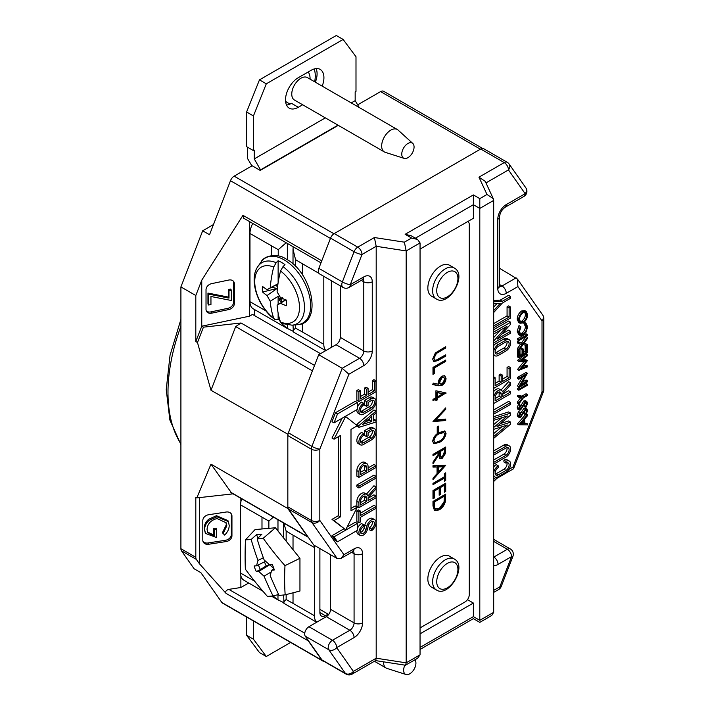 <?xml version="1.0" encoding="UTF-8"?>
<svg xmlns="http://www.w3.org/2000/svg" width="710" height="710" viewBox="0 0 710 710"><rect width="100%" height="100%" fill="white"/><g stroke="black" fill="none" stroke-linecap="round" stroke-linejoin="round"><path stroke-width="1.06" d="M325.908 350.554A15.469 8.928 -60 0 1 323.804 344.323L323.804 276.35M295.537 324.861L295.537 328.127L302.398 331.961L302.398 323.405M302.398 274.832L302.398 263.756L295.537 259.665L295.537 266.419M252.76 223.455A15.469 8.928 120 0 0 249.973 233.483L249.973 301.688A15.469 8.928 120 0 0 253.177 308.77L286.84 328.206L281.382 323.219M285.34 243.468L278.24 249.68L249.973 233.483M293.186 246.796L293.017 249.192L295.537 259.665M295.537 328.127C293.221 330.168 292.547 331.472 293.505 332.04M293.017 325.091L293.345 331.969L325.73 350.66M293.017 331.206L286.84 328.206M280.548 322.091L279.287 320.121M278.24 249.68L278.24 255.919M319.89 548.564L319.89 612.561L325.366 615.721A7.739 4.464 -60 0 1 321.497 616.102A7.739 4.464 -60 0 1 319.89 612.561M316.767 622.182A15.469 8.928 -60 0 1 314.423 615.721L314.423 547.516A15.469 8.928 -60 0 1 314.557 545.475M325.366 615.721L328.1 614.141L328.1 615.188M286.157 594.581L286.157 599.533L293.026 603.367L293.026 592.814M293.026 549.682L293.026 535.154L286.157 531.062L286.157 541.144M319.89 609.402L328.1 614.141M241.666 498.793A15.469 8.928 120 0 0 240.592 504.89L240.592 573.094A15.469 8.928 120 0 0 243.796 580.177L262.913 591.217M273.377 517.102L268.859 521.078L240.592 504.89M283.796 523.119L286.157 531.062M286.157 599.533C283.84 601.565 283.166 602.87 284.124 603.447M283.636 594.989L283.964 603.367L316.66 622.244M283.636 602.612L277.459 599.613L273.101 595.947M268.859 521.078L268.859 528.355M273.385 567.148A14.954 8.635 -120 0 0 272.099 564.361A307.306 58.708 -19.6 0 1 269.489 564.645A307.155 203.885 18.2 0 1 264.102 559.906A306.969 229.144 82.8 0 1 257.162 538.961A292.715 95.646 -31.4 0 0 263.224 538.251A293.638 261.768 26 0 0 284.994 565.648A293.638 201.072 131.6 0 0 285.171 594.838A292.715 25.365 168.5 0 1 279.065 595.424A306.969 229.144 82.8 0 1 270.208 575.65A307.155 112.331 128.1 0 1 271.673 570.272A307.306 71.089 157.1 0 0 274.273 569.979A14.954 8.635 -120 0 0 273.385 567.148M278.622 594.492L273.048 595.965A292.715 25.365 168.5 0 1 267.43 596.418A293.638 191.274 -139.5 0 1 245.358 569.189A293.638 130.578 -69.4 0 1 245.474 539.84A292.715 95.646 -31.4 0 0 251.145 539.502A306.969 253.869 -92.7 0 0 257.961 560.456L263.33 557.749M265.629 561.264L256.55 565.799A307.306 58.708 -19.6 0 1 254.18 565.959A14.954 8.635 -120 0 0 255.076 568.79A14.954 8.635 -120 0 0 256.354 571.577L260.419 569.544A13.339 7.703 60 0 1 258.502 564.832M256.55 565.799A307.155 137.811 -44.9 0 1 257.961 560.456M284.994 565.648L299.948 558.3L299.948 591.022L285.171 594.838M299.948 558.3L275.4 527.77L255.067 529.58L245.474 539.84M257.162 538.961L261.91 534.142L256.585 534.612L251.145 539.502M275.4 527.77L263.224 538.251M273.048 595.965A306.969 253.869 -92.7 0 1 264.067 576.201A307.155 229.365 -168.6 0 1 258.733 571.426A307.306 71.089 157.1 0 1 256.354 571.577M272.915 566.039A6.665 3.852 60 0 1 271.628 564.414M264.528 561.814A13.339 7.703 -120 0 0 266.188 565.87L260.419 569.544M266.188 565.87L269.685 564.823L273.874 568.541M256.585 534.612L257.961 538.153M271.087 572.003L264.067 576.201M269.685 564.823L258.733 571.426M273.945 568.754L271.673 570.272M277.956 283.929L267.049 289.724A96.631 50.783 -177.3 0 1 262.576 286.476A17.111 9.878 -120 0 0 262.336 289.112A17.111 9.878 -120 0 0 262.576 292.023A96.631 60.492 -3 0 0 267.049 295.573L277.069 288.482L262.576 292.023M277.069 288.482L271.806 287.284M278.134 282.695L278.134 260.712A36.201 20.901 60 0 1 281.55 262.425A36.201 20.901 60 0 1 284.976 264.661L283.006 266.632A35.189 20.315 60 0 1 304.004 301.688A35.189 20.315 60 0 1 292.058 325.18L297.437 324.692A37.532 21.673 -120 0 0 309.764 297.339A37.532 21.673 -120 0 0 284.133 259.851A37.532 21.673 -120 0 0 261.173 261.875C263.215 256.416 276.554 252.272 286.29 259.159C312.551 272.702 322.846 323.742 297.437 324.692M267.049 289.724A96.454 1.455 -28.8 0 1 270.261 287.87A96.56 55.753 -60 0 1 273.696 267.04A31.639 18.265 -120 0 0 254.739 281.63A31.639 18.265 -120 0 0 273.696 318.098A96.56 55.753 -60 0 1 270.261 301.235A96.454 80.186 -120 0 1 267.049 295.573M270.261 287.87L277.983 283.743M273.696 318.098L274.495 319.243C258.112 307.412 248.207 279.42 258.058 266.286A35.189 20.315 60 0 1 276.172 262.682L278.134 260.712M276.172 262.682L273.696 267.04M280.53 270.989A96.56 55.753 120 0 0 277.104 291.819A96.454 77.266 60 0 0 280.397 297.437A96.631 52.451 -175.8 0 0 286.281 300.161A17.111 9.878 -120 0 1 286.281 305.717A96.631 58.823 -4.4 0 1 280.397 303.276A96.454 1.455 148.8 0 1 277.104 305.185A96.56 55.753 120 0 0 280.53 322.047A31.639 18.265 -120 0 0 299.487 307.457A31.639 18.265 -120 0 0 280.53 270.989L283.006 266.632M274.495 319.243L278.134 319.305L278.134 313.11M280.042 320.618A36.201 20.901 60 0 1 278.134 319.305M292.058 325.18L281.755 323.423L280.53 322.047M281.533 297.987L279.598 298.883L279.616 300.472A12.079 6.976 -120 0 0 281.178 301.617L282.101 298.644M279.598 298.883L278.134 296.354L270.261 301.235M278.134 304.546L278.134 296.354M277.104 305.185L285.58 299.86M285.89 299.664L281.932 302.061A12.079 6.976 -120 0 0 282.048 302.114M281.932 302.061L281.178 301.617M285.784 299.948L280.397 303.276M279.616 300.472L282.34 297.614M281.55 302.274L284.541 300.428M275.728 285.171L277.566 286.849M435.922 397.724L435.922 390.757L446.031 392.932L437.227 398.283L437.227 399.978L435.922 400.733L435.922 399.038L432.985 400.733L432.985 399.411L435.922 397.724M432.985 455.696L432.985 454.382L445.702 447.043L445.525 453.406L442.303 458.225L439.952 458.527L438.851 455.012L432.985 463.799L432.985 462.166L438.851 453.379L438.851 452.314L432.985 455.696M432.985 483.368L444.398 476.783L444.398 473.588L445.702 472.833L445.702 480.546L444.398 481.3L444.398 478.105L432.985 484.69L432.985 483.368M432.985 498.81L432.985 490.521L445.702 483.182L445.702 491.471L444.398 492.216L444.398 485.258L440.484 487.513L440.484 494.479L439.179 495.234L439.179 488.267L434.289 491.089L434.289 498.056L432.985 498.81M439.179 509.913L434.511 510.561L432.985 505.99L432.985 501.446L445.702 494.107L445.241 501.988C444.078 505.635 442.064 508.28 439.179 509.913L438.496 509.523L434.183 510.339M467.633 221.609A5.991 3.461 -60 0 1 468.032 221.777A5.991 3.461 -60 0 1 469.274 224.529L469.274 594.607A5.991 3.461 -60 0 1 465.032 601.947L420.045 627.915M432.985 465.68L445.702 465.298L432.985 479.605L432.985 478.176L437.058 473.65L437.058 466.994L432.985 467.118L432.985 465.68M439.339 442.428L433.792 443.706L432.656 441.221C433.508 437.032 435.736 434.112 439.339 432.452L444.939 431.077L446.031 433.499C445.197 437.724 442.969 440.706 439.339 442.428L438.656 442.037L433.482 443.475M437.227 432.55L437.227 426.896L438.531 426.142L438.531 431.795L437.227 432.55M432.985 421.625L445.702 407.886L445.702 409.297L435.683 419.974L445.702 419.086L445.702 420.498L432.985 421.625M442.117 385.29L438.389 385.761L432.656 384.545L433.295 383.125L438.461 384.225L438.363 382.734C438.54 379.912 439.801 377.684 442.135 376.06L444.824 375.759L446.031 378.483C445.818 381.377 444.522 383.648 442.117 385.29L437.706 385.361L432.763 384.314M432.985 374.374L432.985 367.416L445.702 360.068L445.702 361.39L434.289 367.975L434.289 373.629L432.985 374.374M435.345 352.95L445.702 346.702L445.702 348.024L436.393 353.456L433.961 358.257L434.786 360.103L436.109 360.192L445.702 354.805L445.702 356.118L438.026 360.556L433.774 361.576L432.656 359.082L435.345 352.95M445.019 494.497L444.558 501.597L445.241 501.988M444.558 501.597C443.395 505.245 441.38 507.881 438.496 509.523M444.398 496.175L443.714 495.775L433.606 501.615L433.925 507.313L434.973 508.706L439.188 508.591L444.043 501.926L444.398 496.175L434.289 502.005L434.609 507.703L435.656 509.105M433.606 501.615L434.289 502.005M433.925 507.313L434.609 507.703M445.019 483.581L445.019 491.072L445.702 491.471M445.019 491.072L444.398 491.426M440.484 487.513L439.801 487.122L443.714 484.859L444.398 485.258M439.801 487.122L439.801 494.08L440.484 494.479M439.801 494.08L439.179 494.444M434.289 491.089L433.606 490.699L438.496 487.877L439.179 488.267M433.606 490.699L433.606 497.657L434.289 498.056M433.606 497.657L432.985 498.021M445.019 473.224L445.019 480.155L445.702 480.546M445.019 480.155L444.398 480.51M432.985 483.9L443.714 477.706L444.398 478.105M444.806 465.325L432.985 478.451M432.985 466.701L437.058 466.994M443.226 466.807L437.68 466.559L437.68 471.813L438.363 472.203L443.226 466.807L438.363 466.958L438.363 472.203M437.68 466.559L438.363 466.958M445.019 447.433L444.842 453.015L445.525 453.406M444.842 453.015L441.62 457.835L442.303 458.225M441.62 457.835L439.632 458.287M432.985 462.379L438.168 454.613L438.851 455.012M432.985 454.915L438.168 451.915L438.851 452.314M444.398 449.111L443.714 448.72L439.472 451.161L440.182 456.663L442.303 456.912L444.398 451.862L444.398 449.111L440.156 451.56L440.866 457.062M439.472 451.161L440.156 451.56M444.567 430.917L446.031 433.499M445.347 433.109C444.513 437.333 442.286 440.306 438.656 442.037M443.892 432.55L443.209 432.15L438.656 433.375C435.842 434.591 434.05 436.836 433.277 440.12L434.777 442.25L436.144 442.401L439.339 441.114C442.152 439.827 443.945 437.555 444.726 434.298L443.892 432.55L439.339 433.766C436.526 434.99 434.733 437.236 433.961 440.511L434.777 442.25M433.277 440.12L433.961 440.511M437.848 426.541L437.848 431.396L438.531 431.795M437.848 431.396L437.227 431.76M445.019 408.614L445.702 409.297M445.019 408.907L434.999 419.583L435.683 419.974M445.019 419.148L445.702 420.498M445.019 420.107L433.26 421.145M437.227 398.283L436.543 397.893L445.347 392.808L446.031 393.207M436.543 397.893L436.543 399.588L437.227 399.978M436.543 399.588L435.922 399.943M432.985 399.943L435.239 398.647L435.922 399.038M442.747 393.775L436.543 392.195L436.543 396.57L437.227 396.97L442.747 393.775L437.227 392.594L437.227 396.97M436.543 392.195L437.227 392.594M444.46 375.599L446.031 378.483M445.347 378.093C445.135 380.986 443.839 383.249 441.434 384.9M443.865 377.196L441.514 376.948L438.984 381.829L439.756 383.719L442.197 383.933L444.726 379.175L443.865 377.196L442.197 377.347L439.667 382.228L440.44 384.11M441.514 376.948L442.197 377.347M438.984 381.829L439.667 382.228M445.019 360.467L445.702 361.39M445.019 360.991L433.606 367.585L434.289 367.975M433.606 367.585L433.606 373.229L434.289 373.629M433.606 373.229L432.985 373.584M445.019 347.101L445.702 348.024M445.019 347.625L435.709 353.065L436.393 353.456M435.709 353.065L433.277 357.867L433.961 358.257M433.277 357.867L434.786 360.103M445.019 355.195L445.702 356.118M445.019 355.728L437.333 360.156L433.437 361.337M246.61 617.025L246.61 635.272L259.461 652.561L266.294 656.501L290.639 642.443M266.294 656.501L253.443 639.213L253.443 620.966M253.443 639.213L246.61 635.272M259.461 79.866L336.3 35.5L343.134 39.449L266.294 83.816L259.461 79.866L246.61 111.994L246.61 146.65L253.443 150.6L253.443 115.943L246.61 111.994M247.426 147.121L247.426 158.303L251.908 165.9M316.083 68.586A18.123 10.464 -60 0 1 315.355 82.182M302.655 104.769L298.315 107.272L291.482 103.323A18.123 10.464 -60 0 1 286.512 105.036M253.443 115.943L266.294 83.816M343.134 39.449L355.994 56.738L355.994 91.395L355.169 91.865L355.169 100.642L351.255 102.906M325.34 117.869L254.26 158.907L254.26 150.121L253.443 150.6M298.315 107.272A18.123 10.464 -60 0 1 289.263 108.168A18.123 10.464 -60 0 1 286.485 93.649A18.123 10.464 -60 0 1 298.315 77.683L311.113 70.299A18.123 10.464 -60 0 1 320.174 69.403A18.123 10.464 -60 0 1 322.189 86.132M260.694 170.143L254.26 158.907M337.969 125.164L260.694 169.779M355.169 100.642L359.224 107.512M436.33 589.921C448.427 598.21 467.331 566.651 454.764 559.294L454.222 558.947A17.883 10.331 -60 0 0 436.543 568.905A17.883 10.331 -60 0 0 435.922 589.664A17.883 10.331 -60 0 0 436.33 589.921L431.547 587.161A17.883 10.331 -60 0 1 431.13 586.904A17.883 10.331 -60 0 1 431.76 566.145A17.883 10.331 -60 0 1 449.43 556.178L454.222 558.947A17.883 10.331 -60 0 1 454.631 559.205M436.33 298.945C448.374 307.199 467.26 275.853 454.844 268.371L454.222 267.963A17.883 10.331 -60 0 0 436.579 277.867A17.883 10.331 -60 0 0 435.86 298.644A17.883 10.331 -60 0 0 436.33 298.945L431.547 296.185A17.883 10.331 -60 0 1 431.068 295.875A17.883 10.331 -60 0 1 431.795 275.107A17.883 10.331 -60 0 1 449.43 265.203L454.222 267.963A17.883 10.331 -60 0 1 454.693 268.273M308.033 640.127A2.902 1.677 120 0 0 308.291 640.855L226.02 593.356C225.168 591.545 226.099 590.223 228.824 589.371L240.867 587.507L240.867 575.748M240.867 501.917L240.867 498.331M240.867 587.507L248.677 582.999M249.476 221.564L249.476 316.19L252.52 314.423L320.503 353.678M254.508 309.542L254.508 315.577M308.291 640.855L321.95 660.291A5.991 3.461 120 0 0 322.624 660.912A5.991 3.461 120 0 0 323.742 661.196M331.357 280.707L331.357 347.412M213.47 224.564L202.687 230.786L180.908 286.911L195.809 295.52L195.809 341.563L197.478 342.531L210.985 390.269L287.967 434.298M287.834 434.635L287.834 508.529L307.563 536.6A5.991 3.461 120 0 0 308.238 537.23A5.991 3.461 120 0 0 308.273 537.248M249.476 316.19L201.782 326.209L203.433 327.168L241.018 322.979L314.539 365.428M180.908 286.911L180.908 548.706L195.809 557.306L195.809 497.32L196.812 497.896L210.985 464.162L287.834 508.529M226.02 593.356L199.404 563.722L196.377 559.427L181.476 550.818L194.07 568.737L200.903 572.686L221.866 602.506L321.95 660.291M202.687 230.786L209.521 234.735L230.484 180.722A5.991 3.461 -60 0 1 234.149 176.151L252.148 165.758L260.215 170.418L338.288 125.342M195.809 295.52L201.755 280.202L242.971 215.325L321.763 260.818M357.654 104.849L380.613 91.59A5.991 3.461 -60 0 1 383.613 91.288L482.587 148.434M181.476 550.818A5.991 3.461 -60 0 1 180.908 548.706M322.624 660.912L222.541 603.127A5.991 3.461 -60 0 1 221.866 602.506M233.102 493.849L196.812 497.896M206.255 310.794A5.991 4.597 147.8 0 0 210.861 311.903L227.945 308.309A5.991 4.597 147.8 0 0 233.581 302.238L234.371 303.489L234.371 283.76L233.581 282.5A5.991 4.597 147.8 0 0 233.341 281.16M234.371 303.489A5.991 4.597 -32.2 0 1 228.735 309.569L227.945 308.309M210.861 311.903L211.66 313.163L228.735 309.569M211.66 313.163A5.991 4.597 -32.2 0 1 206.583 311.459A5.991 4.597 -32.2 0 1 206.024 309.453L206.024 289.715A5.991 4.597 -32.2 0 1 211.66 283.636L228.735 280.051A5.991 4.597 -32.2 0 1 233.812 281.746A5.991 4.597 -32.2 0 1 234.371 283.76M201.755 280.202L201.755 326.218L195.809 341.563M320.982 262.842L243.45 218.085L242.971 215.325M195.809 557.306A5.991 3.461 120 0 0 196.377 559.427M199.404 563.722L199.404 497.603M202.927 541.215A5.991 4.73 155.1 0 0 208.003 542.972L225.558 540.257A5.991 4.73 155.1 0 0 231.345 534.461L231.948 535.757L231.948 516.028L231.345 514.732A5.991 4.73 155.1 0 0 231.229 513.783M231.948 535.757A5.991 4.73 -24.9 0 1 226.162 541.553L225.558 540.257M208.003 542.972L208.598 544.268L226.162 541.553M208.598 544.268A5.991 4.73 -24.9 0 1 203.166 541.899A5.991 4.73 -24.9 0 1 202.811 540.266L202.811 520.528A5.991 4.73 -24.9 0 1 208.598 514.741L226.162 512.025A5.991 4.73 -24.9 0 1 231.593 514.395A5.991 4.73 -24.9 0 1 231.948 516.028M308.238 537.23L231.513 492.926L210.985 464.162M210.985 390.269L235.693 326.591L241.018 322.979M203.433 327.168L197.478 342.531M231.345 534.461L231.345 514.732M222.931 533.813L226.818 525.799L226.171 522.791L217.047 518.531C210.728 520.261 207.4 523.891 207.063 529.429L207.693 532.535L214.251 536.165L214.251 529.589L216.639 529.216L216.639 537.568L205.412 533.379L204.666 529.642C204.604 526.225 206.077 523.146 209.086 520.412L216.949 516.773L228.416 521.655L229.215 525.489C229.135 528.985 227.608 532.172 224.626 535.065L222.425 532.731L226.321 524.726L225.895 522.249M207.462 531.967L213.745 535.091L213.745 528.515L216.142 528.142L216.639 529.216M205.412 533.379L204.169 528.568C204.098 525.143 205.572 522.063 208.58 519.329L216.452 515.7L227.919 520.581L228.416 521.655M233.581 302.238L233.581 282.5M228.336 297.073L228.336 289.556L230.67 289.068L231.327 290.115L231.327 300.49L210.95 296.496L210.95 304.519L208.616 305.007L207.959 303.96L207.959 293.079L228.336 297.073L229.002 298.12L229.002 290.603L228.336 289.556M216.949 516.773L216.452 515.7M209.086 520.412L208.58 519.329M204.666 529.642L204.169 528.568M214.251 529.589L213.745 528.515M214.251 536.165L213.745 535.091M226.818 525.799L226.321 524.726M208.616 305.007L208.616 294.126L207.959 293.079M208.616 294.126L229.002 298.12M229.002 290.603L231.327 290.115M493.681 590.383L499.849 586.824L511.564 556.604A5.991 1.269 21.2 0 0 512.913 556.329A5.991 5.991 0 0 0 510.33 548.972L493.681 539.36M318.843 268.353L330.567 238.134L354.086 251.713L342.362 281.932L318.843 268.353A5.991 3.461 120 0 0 318.275 271.122A5.991 3.461 120 0 0 319.518 273.874L343.036 287.452A5.991 3.461 -60 0 1 341.794 284.701A5.991 3.461 -60 0 1 342.362 281.932A5.991 1.269 21.2 0 0 350.27 284.701L363.786 276.9A11.99 6.922 -60 0 1 372.262 281.799L372.262 350.953A11.99 6.922 -60 0 1 363.786 365.632L348.903 374.223L319.828 449.164L319.828 520.43L343.924 554.714L354.077 548.857A11.99 6.922 -60 0 1 362.553 553.747L362.553 622.901A11.99 6.922 -60 0 1 354.077 637.589L336.682 647.626L353.376 671.385L376.193 658.214L376.193 246.29L361.993 254.491L350.27 284.701A5.991 3.461 -120 0 1 349.027 287.452L362.544 279.642A5.991 3.461 -120 0 0 363.786 276.9M371.321 438.203A4.473 2.583 -60 0 0 374.463 432.736A4.473 2.583 -60 0 0 373.54 430.686A4.473 2.583 -60 0 0 371.277 430.926L368.073 432.78L368.073 435.745L366.529 436.641L364.478 435.452L364.478 430.704L366.529 431.884L371.268 429.159A6.647 3.834 -60 0 1 374.623 428.805A6.647 3.834 -60 0 1 375.998 431.849A6.647 3.834 -60 0 1 371.339 439.969L363.644 444.407A6.647 3.834 -60 0 1 360.289 444.762A6.647 3.834 -60 0 1 359.269 439.437A6.647 3.834 -60 0 1 363.609 433.579L363.609 435.354A4.473 2.583 -60 0 0 360.689 439.295A4.473 2.583 -60 0 0 361.372 442.871A4.473 2.583 -60 0 0 363.627 442.641L371.321 438.203L369.271 437.014A4.473 2.583 120 0 0 372.413 431.556A4.473 2.583 120 0 0 372.262 430.526M371.321 407.886A4.473 2.583 -60 0 0 374.463 402.419A4.473 2.583 -60 0 0 373.54 400.378A4.473 2.583 -60 0 0 371.277 400.609L368.073 402.464L368.073 405.437L366.529 406.324L364.478 405.144L364.478 400.387L366.529 401.576L371.268 398.842A6.647 3.834 -60 0 1 374.623 398.487A6.647 3.834 -60 0 1 375.998 401.532A6.647 3.834 -60 0 1 371.339 409.652L363.644 414.099A6.647 3.834 -60 0 1 360.289 414.445A6.647 3.834 -60 0 1 359.269 409.12A6.647 3.834 -60 0 1 363.609 403.262L363.609 405.037A4.473 2.583 -60 0 0 360.689 408.978A4.473 2.583 -60 0 0 361.372 412.563A4.473 2.583 -60 0 0 363.627 412.324L371.321 407.886L369.271 406.706A4.473 2.583 120 0 0 372.413 401.239A4.473 2.583 120 0 0 372.262 400.218M360.538 532.456A4.056 2.343 120 0 0 363.99 528.311L366.04 529.491L366.839 526.261A6.647 3.834 -60 0 1 374.623 519.649A6.647 3.834 -60 0 1 375.998 522.693A6.647 3.834 -60 0 1 371.303 530.832L369.244 529.651L369.244 527.876A4.473 2.583 120 0 0 372.413 522.4A4.473 2.583 120 0 0 372.262 521.371M356.899 530.618A6.239 3.603 -60 0 0 358.151 534.231L360.201 535.42A6.239 3.603 -60 0 0 367.496 529.216L368.304 525.986A4.473 2.583 -60 0 1 373.54 521.53A4.473 2.583 -60 0 1 374.463 523.581A4.473 2.583 -60 0 1 371.303 529.057L369.244 527.876M493.681 351.477A6.647 3.834 -60 0 1 498.269 344.554L505.964 340.117A6.647 3.834 -60 0 1 509.283 339.788A6.647 3.834 -60 0 1 510.659 342.832A6.647 3.834 -60 0 1 505.964 350.971L498.234 355.435A6.647 3.834 -60 0 1 494.95 355.745A6.647 3.834 -60 0 1 493.681 353.793M493.681 453.308L505.964 446.217A6.647 3.834 -60 0 1 509.283 445.889A6.647 3.834 -60 0 1 510.659 448.933A6.647 3.834 -60 0 1 505.964 457.071L493.681 464.162M493.681 455.083L505.964 447.992A4.473 2.583 -60 0 1 508.2 447.77A4.473 2.583 -60 0 1 509.123 449.82A4.473 2.583 -60 0 1 505.964 455.296L503.914 454.107A4.473 2.583 120 0 0 507.073 448.631A4.473 2.583 120 0 0 506.922 447.611M495.26 474.085A4.473 2.583 120 0 0 496.237 473.694L498.287 474.875L505.981 470.437A4.473 2.583 -60 0 0 509.123 464.97A4.473 2.583 -60 0 0 508.2 462.929A4.473 2.583 -60 0 0 505.964 463.151L503.914 461.961L503.914 460.186L505.964 461.376A6.647 3.834 -60 0 1 509.283 461.038A6.647 3.834 -60 0 1 510.659 464.083A6.647 3.834 -60 0 1 505.999 472.203L498.305 476.65A6.647 3.834 -60 0 1 494.95 476.996A6.647 3.834 -60 0 1 493.681 475.052M496.237 473.694L503.931 469.257A4.473 2.583 120 0 0 507.073 463.79A4.473 2.583 120 0 0 506.922 462.769M505.964 341.892A4.473 2.583 -60 0 1 508.2 341.67A4.473 2.583 -60 0 1 509.123 343.72A4.473 2.583 -60 0 1 505.964 349.196L498.269 353.633A4.473 2.583 -60 0 1 496.033 353.855A4.473 2.583 -60 0 1 495.349 350.279A4.473 2.583 -60 0 1 498.269 346.338L505.964 341.892M495.26 352.834A4.473 2.583 120 0 0 496.219 352.453L503.914 348.015A4.473 2.583 120 0 0 507.073 342.531A4.473 2.583 120 0 0 506.922 341.51M519.995 323.236L518.628 322.446L517.217 319.234C517.368 315.755 518.877 312.995 521.743 310.936L524.832 310.634L526.208 311.424L527.645 314.707C527.477 318.142 525.977 320.876 523.155 322.926L519.995 323.236L518.584 320.024C518.735 316.545 520.244 313.784 523.11 311.726L526.208 311.424M523.128 334.037C525.462 332.333 526.678 330.061 526.758 327.221L525.329 324.301L525.835 323.165L527.645 326.733L526.137 331.978L523.066 335.093L520.022 335.395L518.655 334.605L517.217 331.18L519.019 325.517L520.909 326.857L519.471 331.499L520.67 334.303L523.128 334.037L521.761 333.247C524.095 331.543 525.311 329.271 525.391 326.431L523.953 323.511L524.468 322.375L526.234 323.343L524.468 322.375M520.057 333.736L521.761 333.247M517.439 339.815L517.439 338.803L526.057 333.824L527.423 334.614L527.423 335.635L518.806 340.605L517.439 339.815M518.806 350.491L518.806 349.276L522.285 344.465L518.806 343.675L518.806 342.46L523.039 343.427L527.423 337.356L527.423 338.572L523.794 343.596L527.423 344.43L527.423 345.646L523.039 344.643L518.806 350.491L517.439 349.702L517.439 348.486L520.616 344.084M518.806 343.675L517.439 342.886L517.439 341.67L521.672 342.637L526.057 336.567L527.423 337.356M524.087 343.187L527.423 344.43M517.439 356.908L517.439 350.784L518.327 350.279L519.693 351.068L519.693 356.163L522.347 354.636L520.971 353.846L520.971 348.743L521.859 348.237L523.226 349.027L523.226 354.13L526.536 352.213L525.169 351.423L525.169 346.32L526.057 345.814L527.423 346.604L527.423 352.719L518.806 357.698L517.439 356.908M519.693 354.592L520.971 353.846M523.226 352.55L525.169 351.423M518.806 370.354L525.879 361.709L518.806 361.239L527.423 354.76L527.423 355.79L521.238 360.44L527.423 360.636L521.238 368.348L527.423 365.845L527.423 366.875L518.806 370.354L517.439 369.564L523.9 361.647M518.806 361.488L517.439 360.449L526.057 353.97L527.423 354.76M522.187 359.721L526.057 359.846L527.423 360.636M522.951 366.316L526.057 365.055L527.423 365.845M518.806 386.772L525.48 375.395L518.806 379.246L518.806 378.226L527.423 373.256L520.767 384.616L527.423 380.782L527.423 381.802L518.806 386.772L517.439 385.983L522.675 377.019M518.806 379.246L517.439 378.457L517.439 377.436L526.057 372.466L527.423 373.256M522.214 382.211L526.057 379.992L527.423 380.782M517.439 389.426L517.439 388.405L526.057 383.435L527.423 384.225L527.423 385.237L518.806 390.216L517.439 389.426M518.806 403.99L518.806 402.792L522.427 397.946L518.806 397.272L518.806 396.082L523.332 396.917L527.423 394.547L527.423 395.568L523.332 397.937L518.806 403.99L517.439 403.2L517.439 402.002L520.714 397.627M518.806 397.272L517.439 396.482L517.439 395.292L521.957 396.127L526.057 393.757L527.423 394.547M525.764 407.62L525.32 406.963L526.758 403.857L526.252 402.588L525.302 402.659L520.599 409.963L519.25 410.105L518.584 408.49L519.933 404.869L520.466 405.437L519.471 408.055L520.563 408.969L525.311 401.638L526.847 401.514L527.645 403.315L525.764 407.62L523.953 406.173L525.356 402.632M519.25 410.105L517.883 409.315L517.217 407.709L518.566 404.079L519.933 404.869M519.196 408.179L523.944 400.848L525.48 400.724L526.847 401.514M525.764 415.022L525.32 414.365L526.758 411.25L526.252 409.981L525.302 410.06L520.599 417.365L519.25 417.498L518.584 415.891L519.933 412.261L520.466 412.829L519.471 415.457L520.563 416.362L525.311 409.031L526.847 408.907L527.645 410.708L525.764 415.022L523.953 413.575L525.356 410.025M519.25 417.498L517.883 416.708L517.217 415.101L518.566 411.472L519.933 412.261M519.196 415.572L523.944 408.241L525.48 408.117L526.847 408.907M518.806 424.775L527.423 414.702L527.423 415.82L524.663 419.006L524.663 423.737L527.423 423.772L527.423 424.899L518.806 424.775L517.439 423.985L525.311 414.764M524.663 422.965L527.423 423.772M500.585 423.515L508.608 420.968L510.659 422.157L510.659 424.11L493.681 438.336M493.681 433.615L501.846 426.772M493.681 424.58L501.846 417.737M493.681 416.672L508.608 411.933L510.659 413.122L510.659 415.075L497.071 426.461L510.659 422.157M493.681 410.007L508.608 401.39L510.659 402.57L510.659 404.345L493.681 414.152M502.733 379.007L507.073 376.495L507.073 367.425L508.608 366.529L510.659 367.718L509.123 368.605L509.123 377.684L502.733 381.377L502.733 375.253L501.189 376.14L501.189 382.264L495.11 385.779L495.11 377.684L493.681 378.51M495.11 383.409L499.139 381.075L499.139 374.96L500.683 374.072L502.733 375.253M493.681 337.614L500.47 330.088M493.681 329.68L508.608 321.062L510.659 322.242L510.659 324.204L497.248 339.069L510.659 331.321L510.659 333.105L493.681 342.903M501.713 334.126L508.608 330.141L510.659 331.321M507.073 315.87L507.073 306.791L508.608 305.904L510.659 307.093L509.123 307.98L509.123 317.059L507.073 315.87L493.681 323.609M493.681 307.155L496.956 303.56M493.681 300.49L500.239 300.126L508.608 295.289L510.659 296.469L502.29 301.306L500.239 300.126M493.681 391.601A6.479 3.736 -60 0 1 499.334 389.089L501.384 390.269A6.479 3.736 -60 0 1 502.547 391.867L510.659 382.876L508.608 381.687L501.047 390.074M502.733 394.165L508.608 390.766L510.659 391.955L510.659 393.73L493.681 403.537M493.681 345.699A6.647 3.834 -60 0 1 496.219 343.374L503.914 338.936A6.647 3.834 -60 0 1 507.233 338.608L509.283 339.788M493.681 460.018L503.914 454.107M493.681 450.939L503.914 445.028A6.647 3.834 -60 0 1 507.233 444.7L509.283 445.889M493.681 466.958A6.647 3.834 -60 0 1 496.219 464.624L498.269 465.813L498.269 467.588A4.473 2.583 -60 0 0 495.349 471.529A4.473 2.583 -60 0 0 496.033 475.114A4.473 2.583 -60 0 0 498.287 474.875M503.914 460.186A6.647 3.834 -60 0 1 507.233 459.858L509.283 461.038M330.567 238.134A5.991 3.461 120 0 1 334.241 233.572L357.751 247.151L374.401 237.539L404.38 242.172L406.173 250.932L406.173 662.847L376.193 658.214L375.67 660.54L352.133 674.127A5.991 3.461 -120 0 0 353.376 671.385A5.991 4.73 -35.1 0 1 345.468 673.497L321.95 659.927A5.991 3.461 120 0 0 322.624 660.548L346.143 674.127A5.991 3.461 -60 0 1 345.468 673.497L328.774 649.748A5.991 3.461 -60 0 1 332.44 640.287L308.93 626.708L326.316 616.67A5.991 3.461 120 0 0 330.558 609.322L330.558 554.714M354.077 548.857A5.991 3.461 -120 0 1 352.834 551.599L340.951 558.459L337.241 558.575L313.722 544.996L288.402 508.972L311.912 522.551A5.991 4.73 -35.1 0 0 319.828 520.43A5.991 3.461 0 0 1 311.344 520.43L311.344 449.164L287.834 435.585L287.834 506.851A5.991 3.461 120 0 0 288.402 508.972M288.402 432.807L318.692 354.716L342.211 368.295L311.912 446.386A5.991 1.269 21.2 0 0 319.828 449.164A5.991 3.461 0 0 1 311.344 449.164A5.991 3.461 -60 0 1 311.912 446.386L288.402 432.807A5.991 3.461 120 0 0 287.834 435.585M318.692 354.716L336.025 344.714A5.991 3.461 120 0 0 340.267 337.374L340.267 285.846M334.241 233.572L480.705 149.011A5.991 3.461 120 0 1 483.696 148.709L507.215 162.288A5.991 3.461 -60 0 0 504.224 162.59L480.705 149.011M321.95 659.927L305.256 636.169L328.774 649.748A5.991 4.73 -35.1 0 0 336.682 647.626A5.991 3.461 60 0 0 332.44 640.287L349.835 630.249A5.991 3.461 120 0 0 354.077 622.901L330.558 609.322M308.93 626.708A5.991 3.461 120 0 0 305.256 636.169M508.813 469.47L512.939 467.082L542.014 392.151L542.014 320.885L517.909 286.591L517.43 279.065L499.538 268.265M331.996 535.686L334.046 536.866L337.516 541.81L335.466 540.621L331.996 535.686L343.889 528.817M347.154 526.927L355.24 522.267L357.29 523.447L357.29 530.397L337.516 541.81M331.996 421.696L335.466 412.741L355.24 401.327L357.29 402.508L357.29 409.457L334.046 422.876L331.996 421.696M360.6 441.851A4.473 2.583 120 0 0 361.576 441.46L369.271 437.014M364.478 430.704L369.218 427.97A6.647 3.834 -60 0 1 372.572 427.624L374.623 428.805M360.289 444.762L358.23 443.572A6.647 3.834 -60 0 1 357.219 438.248A6.647 3.834 -60 0 1 361.559 432.39L363.609 433.579M360.6 411.534A4.473 2.583 120 0 0 361.576 411.143L369.271 406.706M364.478 400.387L369.218 397.653A6.647 3.834 -60 0 1 372.572 397.307L374.623 398.487M360.289 414.445L358.23 413.264A6.647 3.834 -60 0 1 356.881 409.697M357.29 407.7A6.647 3.834 -60 0 1 361.559 402.073L363.609 403.262M358.905 477.36L356.855 476.17L356.855 470.606A6.479 3.736 -60 0 1 359.686 464.091A6.479 3.736 -60 0 1 364.674 462.352L366.724 463.541A6.479 3.736 -60 0 1 368.073 466.505L368.073 470.295L375.998 465.716L375.998 467.491L358.905 477.36L358.905 471.795A6.479 3.736 -60 0 1 361.736 465.272A6.479 3.736 -60 0 1 366.724 463.541M368.073 467.925L373.948 464.526L375.998 465.716M368.073 498.242L373.948 494.843L375.998 496.024L375.998 497.808L358.905 507.668L356.855 506.487L356.855 501.411A6.479 3.736 -60 0 1 359.686 494.897A6.479 3.736 -60 0 1 364.674 493.157L366.724 494.346A6.479 3.736 -60 0 1 367.886 495.944L375.998 486.953L373.948 485.764L366.387 494.151M350.997 508.404L355.24 505.955L357.29 507.135L345.663 529.837L331.996 519.374L338.288 515.744L338.288 436.739M338.288 515.744L340.339 516.924L340.339 435.549L334.046 439.188L331.996 437.999L342.122 418.208M368.073 392.142L372.413 389.63L372.413 380.56L373.948 379.664L375.998 380.853L374.463 381.74L374.463 390.82L368.073 394.511L368.073 388.388L366.529 389.275L366.529 395.399L360.449 398.913L360.449 390.82L358.905 391.707L358.905 401.576L356.855 400.387L356.855 390.518L358.399 389.63L360.449 390.82M360.449 396.544L364.478 394.21L364.478 388.095L366.014 387.207L368.073 388.388M373.265 419.228L375.998 420.196L375.998 422.024L358.905 427.349L356.855 426.018M356.855 425.423L356.855 424.385L373.948 409.981L375.998 411.17L375.998 412.989L373.265 415.297L373.265 421.048L375.998 420.196M358.905 487.974L356.855 486.794L356.855 485.019L373.948 475.15L375.998 476.33L375.998 478.105L358.905 487.974L358.905 486.199L375.998 476.33M358.905 522.826L356.855 521.646L356.855 510.792L358.399 509.904L360.449 511.085L360.449 515.531L375.998 506.549L375.998 508.324L360.449 517.306L360.449 521.939L358.905 522.826L358.905 511.972L360.449 511.085M360.449 513.161L373.948 505.36L375.998 506.549M363.99 528.311L364.789 525.08A6.647 3.834 -60 0 1 372.572 518.469L374.623 519.649M357.29 528.932A6.239 3.603 -60 0 1 361.559 523.581L363.609 524.77L363.609 526.554A4.056 2.343 -60 0 0 360.724 530.095A4.056 2.343 -60 0 0 361.283 533.529A4.056 2.343 -60 0 0 366.04 529.491M404.38 242.172L411.569 238.019L417.569 239.456L420.054 242.918L420.045 654.833L417.569 658.294L405.437 665.217L375.572 660.602M420.045 647.413L473.375 616.626C473.375 619.271 473.375 619.271 473.375 616.626L473.375 603.047L420.045 633.835M411.569 238.019L405.144 234.309L473.375 194.922L479.8 198.631L486.989 194.478L493.272 198.667L493.681 200.406L493.681 612.331L491.719 615.481L479.8 622.368L473.375 618.659L420.045 649.446M473.375 616.626L479.8 620.336C479.8 622.981 479.8 622.981 479.8 620.336L479.8 208.421L473.375 204.711L415.377 238.196M420.054 249.077L473.375 218.29L473.375 194.922M334.046 536.866L357.29 523.447M335.466 412.741L337.516 413.921L357.29 402.508M337.516 413.921L334.046 422.876M366.529 436.641L366.529 431.884M366.529 406.324L366.529 401.576M358.905 507.668L358.905 502.6A6.479 3.736 -60 0 1 361.736 496.077A6.479 3.736 -60 0 1 366.724 494.346M375.998 486.953L375.998 488.906L368.073 497.701L368.073 500.603L375.998 496.024M345.397 416.326L357.29 425.769L350.997 429.399L350.997 510.774L357.29 507.135M334.046 439.188L345.663 416.477M331.996 519.374L334.046 520.554L340.339 516.924M345.663 529.837L334.046 520.554M372.413 380.56L374.463 381.74M372.413 389.63L374.463 390.82M364.478 388.095L366.529 389.275M364.478 394.21L366.529 395.399M356.855 390.518L358.905 391.707M375.998 380.853L375.998 391.707L358.905 401.576M356.855 424.385L358.905 425.574L375.998 411.17M358.905 427.349L358.905 425.574M356.855 485.019L358.905 486.199M356.855 510.792L358.905 511.972M360.201 535.42A6.239 3.603 -60 0 1 359.304 530.228A6.239 3.603 -60 0 1 363.609 524.77M371.303 530.832L371.303 529.057M467.473 599.648L473.375 603.047M493.681 418.501L510.659 413.122M493.681 427.482L507.419 415.971L493.681 420.329M493.681 436.517L507.419 425.006L493.681 429.355M493.681 412.377L510.659 402.57M507.073 367.425L509.123 368.605M507.073 376.495L509.123 377.684M499.139 374.96L501.189 376.14M499.139 381.075L501.189 382.264M493.681 376.859L495.11 377.684M510.659 367.718L510.659 378.572L493.681 388.379M493.681 332.049L510.659 322.242M493.681 341.075L506.984 326.325L493.681 334.011M507.073 306.791L509.123 307.98M493.681 325.97L509.123 317.059M510.659 307.093L510.659 317.947L493.681 327.745M493.681 312.533L502.29 303.081L510.659 298.244L510.659 296.469M493.681 301.794L502.29 301.306M493.681 310.589L500.248 303.374L493.681 303.747M493.681 397.316A6.479 3.736 -60 0 1 496.867 391.538A6.479 3.736 -60 0 1 501.384 390.269M510.659 382.876L510.659 384.829L502.733 393.624L502.733 396.535L510.659 391.955M493.681 462.387L505.964 455.296M493.681 472.736A6.647 3.834 -60 0 1 498.269 465.813M505.964 463.151L505.964 461.376M366.529 471.183L360.449 474.697L360.449 470.907A4.304 2.485 -60 0 1 362.322 466.577A4.304 2.485 -60 0 1 365.641 465.423A4.304 2.485 -60 0 1 366.529 467.393L366.529 471.183L364.478 469.993L360.449 472.328M366.529 501.5L360.449 505.005L360.449 501.713A4.304 2.485 -60 0 1 362.322 497.382A4.304 2.485 -60 0 1 365.641 496.228A4.304 2.485 -60 0 1 366.529 498.198L366.529 501.5L364.478 500.31L360.449 502.636M371.72 416.592L371.72 421.527L362.428 424.429L371.72 416.592M501.189 397.423L495.11 400.928L495.11 397.635A4.304 2.485 -60 0 1 496.982 393.305A4.304 2.485 -60 0 1 500.301 392.151A4.304 2.485 -60 0 1 501.189 394.121L501.189 397.423L499.139 396.233L495.11 398.567M366.529 467.393L364.478 466.204L364.478 469.993M364.478 466.204A4.304 2.485 120 0 0 364.354 465.281M366.529 498.198L364.478 497.018L364.478 500.31M364.478 497.018A4.304 2.485 120 0 0 364.354 496.086M371.72 421.527L369.67 420.347L365.863 421.536M369.67 418.323L369.67 420.347M501.189 394.121L499.139 392.941L499.139 396.233M499.139 392.941A4.304 2.485 120 0 0 499.015 392.009M523.776 420.027L520.625 423.675L523.776 423.719L523.776 420.027M518.806 424.642L517.439 423.852M527.423 414.702L526.429 414.125M521.282 422.911L522.409 422.929L522.409 421.607M523.776 423.719L522.409 422.929M525.311 409.031L523.944 408.241M521.672 415.03L520.306 414.241M519.853 416.433L520.563 416.362L519.489 415.74M518.584 415.891L517.217 415.101M526.758 411.25L525.391 410.46M525.32 414.365L523.953 413.575M525.311 401.638L523.944 400.848M521.672 407.629L520.306 406.839M519.853 409.031L520.563 408.969L519.489 408.348M518.584 408.49L517.217 407.709M526.758 403.857L525.391 403.067M525.32 406.963L523.953 406.173M523.332 396.917L521.957 396.127M518.806 396.082L517.439 395.292M518.806 402.792L517.439 402.002M518.806 390.216L518.806 389.195L517.439 388.405M518.806 389.195L527.423 384.225M518.806 378.226L517.439 377.436M518.806 386.559L517.439 385.77M518.806 361.239L517.439 360.449M518.806 370.105L517.439 369.315M526.536 352.213L526.536 347.11L525.169 346.32M526.536 347.11L527.423 346.604M522.347 354.636L522.347 349.533L520.971 348.743M522.347 349.533L523.226 349.027M518.806 357.698L518.806 351.574L517.439 350.784M518.806 351.574L519.693 351.068M523.039 343.427L521.672 342.637M518.806 342.46L517.439 341.67M518.806 349.276L517.439 348.486M518.806 340.605L518.806 339.584L517.439 338.803M518.806 339.584L527.423 334.614M520.022 335.395L518.584 331.969L517.217 331.18M518.584 331.969L520.386 326.307M525.524 324.408L523.953 323.511M526.758 327.221L525.391 326.431M519.471 319.464L520.661 322.162L523.155 321.905C525.427 320.245 526.634 318.027 526.758 315.258L525.604 312.498L523.11 312.746C520.821 314.423 519.605 316.66 519.471 319.464M518.584 320.024L517.217 319.234M523.11 311.726L521.743 310.936M520.057 321.603L521.779 321.115C524.06 319.456 525.267 317.237 525.391 314.468L524.814 312.267M523.155 321.905L521.779 321.115M526.758 315.258L525.391 314.468M420.045 654.833L406.173 662.847L405.65 665.181M340.951 558.459L343.924 554.714M498.606 589.566A5.991 3.461 60 0 0 499.849 586.824A5.991 1.269 21.2 0 0 501.198 586.54A5.991 5.991 0 0 1 498.606 589.566L493.681 592.406M336.025 344.714L359.544 358.293L342.211 368.295L348.903 374.223M512.939 467.082L513.428 468.831L496.814 478.425A5.991 3.461 60 0 0 497.914 476.863M543.363 391.867A5.991 5.991 0 0 0 543.771 389.701A5.991 3.461 0 0 1 542.014 392.151A5.991 1.269 21.2 0 0 543.363 391.867L513.561 468.671M354.086 251.713A5.991 1.269 21.2 0 0 361.993 254.491A5.991 3.461 60 0 0 357.751 247.151A5.991 3.461 -60 0 0 354.086 251.713M543.771 318.435A5.991 3.461 0 0 1 542.014 320.885A5.991 4.73 -35.1 0 0 542.68 314.991A5.991 5.991 0 0 1 543.771 318.435L543.771 389.701M374.401 237.539L376.193 246.29L406.173 250.932L420.054 242.918M405.144 234.309L411.143 235.747L417.569 239.456M479.8 198.631L479.8 208.421L493.681 200.406M525.817 187.786L509.123 164.037A5.991 4.73 -35.1 0 1 508.458 169.93L525.151 193.679A5.991 4.73 -35.1 0 0 525.817 187.786A5.991 5.991 0 0 1 523.918 196.43L505.014 207.338A5.991 3.461 60 0 0 506.257 204.595L525.151 193.679A5.991 3.461 60 0 1 523.918 196.43M486.989 194.478L478.957 177.172L485.241 181.352L493.272 198.667M414.906 659.83A8.697 5.023 -60 0 1 415.004 667.409A8.697 5.023 -60 0 1 405.996 674.5A8.697 5.023 -60 0 1 404.531 666.007A8.697 5.023 -60 0 1 404.922 665.137M405.996 674.5L387.056 668.438A12.957 7.482 -60 0 1 386.196 668.066A12.957 7.482 -60 0 1 383.515 661.827M404.141 158.374L385.202 152.313A12.957 7.482 -60 0 1 384.35 151.931A12.957 7.482 -60 0 1 383.338 151.132A12.957 7.482 -60 0 1 385.548 135.113A12.957 7.482 -60 0 1 397.298 129.495A12.957 7.482 -60 0 1 398.061 130.045L412.776 143.42A8.697 5.023 -60 0 1 411.454 154.345A8.697 5.023 -60 0 1 404.141 158.374A8.697 5.023 -60 0 1 404.372 146.819A8.697 5.023 -60 0 1 412.776 143.42M314.628 81.765A26.101 15.07 120 0 0 314.104 68.977M302.398 263.756L318.852 273.252M302.398 331.961L323.804 344.323M265.984 310.936L249.973 301.688M287.355 259.798L287.355 243.432M271.371 255.582L271.371 245.846M287.355 328.49L287.355 325.02M293.026 535.154L314.423 547.516M293.026 603.367L314.423 615.721M254.633 581.197L240.592 573.094M277.974 530.965L277.974 519.755M261.99 528.968L261.99 517.244M277.974 599.888L277.974 594.66M267.945 563.305L268.735 564.911M445.019 496.672L445.702 497.071M433.606 503.301L434.289 503.692M445.019 449.581L445.702 449.98M439.454 453.859L440.138 454.258M438.656 433.375L439.339 433.766M437.706 385.361L438.389 385.761M437.395 352.027L438.079 352.426M437.333 360.156L438.026 360.556M455.163 562.861A14.99 8.653 -60 0 1 454.453 580.549A14.99 8.653 -60 0 1 439.49 588.377A14.99 8.653 -60 0 1 440.2 570.68A14.99 8.653 -60 0 1 455.163 562.861M455.216 271.912A14.99 8.653 -60 0 1 454.4 289.671A14.99 8.653 -60 0 1 439.437 297.357A14.99 8.653 -60 0 1 440.253 279.607A14.99 8.653 -60 0 1 455.216 271.912M180.908 326.263A151.017 87.188 120 0 0 180.908 443.856M228.824 589.371L304.75 633.205M330.452 238.436L230.484 180.722M234.149 176.151L333.931 233.759M480.386 149.189L380.613 91.59M230.723 492.243L307.563 536.6M312.427 370.886L235.693 326.591M478.957 177.172L504.224 162.59A5.991 3.461 -120 0 1 508.458 169.93L485.959 182.914M493.681 557.146A5.991 3.461 120 0 0 493.814 557.066L507.33 549.265A5.991 3.461 -120 0 1 511.564 556.604L498.056 564.406A11.99 6.922 -60 0 1 493.681 565.533M493.681 479.614A11.99 6.922 -60 0 1 495.846 477.289M517.909 286.591L506.257 293.328A11.99 6.922 -60 0 1 497.781 288.429L497.781 219.275A11.99 6.922 -60 0 1 506.257 204.595M326.316 616.67L349.835 630.249A5.991 3.461 60 0 1 354.077 637.589M498.056 564.406A5.991 3.461 -120 0 0 493.814 557.066L493.681 556.986M493.681 541.384L507.33 549.265A5.991 3.461 -60 0 1 510.33 548.972M499.565 286.494A5.991 3.461 120 0 0 502.023 285.979L499.538 284.55M506.257 293.328A5.991 3.461 -120 0 0 502.023 285.979L516.117 277.841M363.786 365.632A5.991 3.461 60 0 0 359.544 358.293A5.991 3.461 120 0 0 363.786 350.953L340.267 337.374M372.262 350.953A5.991 3.461 0 0 1 363.786 350.953L363.786 281.799A5.991 3.461 120 0 0 363.005 279.412M361.301 280.361L363.786 281.799A5.991 3.461 0 0 0 372.262 281.799M287.834 506.851L311.344 520.43A5.991 3.461 -60 0 0 311.912 522.551L337.241 558.575M362.553 622.901A5.991 3.461 0 0 1 354.077 622.901L354.077 553.747A5.991 3.461 120 0 0 353.296 551.368M351.592 552.318L354.077 553.747A5.991 3.461 0 0 0 362.553 553.747M479.8 620.336L493.681 612.331M361.576 441.46L363.627 442.641M369.218 427.97L371.268 429.159M361.576 411.143L363.627 412.324M369.218 397.653L371.268 398.842M356.855 470.606L358.905 471.795M356.855 501.411L358.905 502.6M364.789 525.08L366.839 526.261M496.219 343.374L498.269 344.554M505.964 340.117L503.914 338.936M503.914 445.028L505.964 446.217M505.981 470.437L503.931 469.257M496.219 352.453L498.269 353.633M505.964 349.196L503.914 348.015M522.533 413.122L521.167 412.332M522.533 405.721L521.167 404.931M497.781 288.429A5.991 3.461 0 0 0 499.538 285.979L499.645 286.884L499.023 286.281M497.781 219.275A5.991 3.461 0 0 0 499.538 216.825L499.538 285.979M307.545 77.709L307.403 77.594A12.957 7.482 120 0 0 295.023 84.117A12.957 7.482 120 0 0 293.434 99.222A12.957 7.482 120 0 0 294.446 100.03L384.35 151.931M285.544 101.015A18.753 10.827 120 0 0 285.979 101.521A18.753 10.827 120 0 0 291.056 103.562M310.084 79.138A18.753 10.827 120 0 0 308.184 71.985M293.017 264.04L293.017 249.192M277.459 599.613L271.389 596.107M283.636 538.011L283.636 523.022M258.058 266.286L261.173 261.875M180.908 444.575L169.859 419.983L166.229 389.568L170.036 355.311L180.908 319.411M493.681 355.009L494.95 355.745M493.681 476.259L494.95 476.996M346.143 674.127A5.991 5.991 0 0 0 352.133 674.127M352.834 551.599L353.678 551.244L352.834 551.004M512.913 556.329L501.198 586.54M493.681 481.504L496.814 478.425M362.544 279.642L363.378 279.287L362.544 279.048M343.036 287.452A5.991 5.991 0 0 0 349.027 287.452M517.43 279.065L542.68 314.991M499.538 216.825C500 212.876 501.828 209.716 505.014 207.338M509.123 164.037A5.991 5.991 0 0 0 507.215 162.288M374.418 661.259L386.196 668.066M307.403 77.594L397.298 129.495"/></g></svg>
